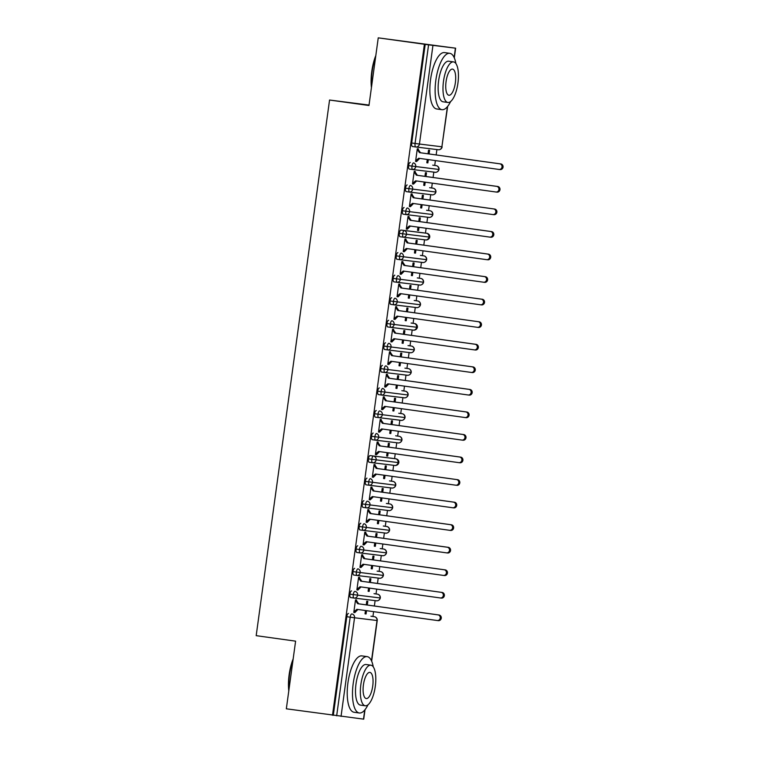 <?xml version="1.0" encoding="UTF-8"?>
<svg xmlns="http://www.w3.org/2000/svg" width="757" height="757" viewBox="0 0 757 757"><rect width="100%" height="100%" fill="white"/><g stroke="black" fill="none" stroke-linecap="round" stroke-linejoin="round"><path stroke-width="1.14" d="M365.016 709.678L363.72 719.15L286.335 708.807L295.599 641.151L256.188 635.662L329.56 100.028L368.971 105.507L378.245 37.85L455.629 48.193L454.304 57.882M372.936 616.501L373.608 611.656M374.374 606.007L375.112 600.623M376.03 593.942L376.693 589.107M377.469 583.448L378.207 578.074M379.115 571.393L379.777 566.558M380.553 560.899L381.291 555.515M382.209 548.844L382.872 543.999M383.648 538.341L384.386 532.966M385.294 526.285L385.956 521.45M386.732 515.791L387.47 510.407M388.388 503.736L389.051 498.891M389.827 493.242L390.565 487.858M391.473 481.178L392.135 476.342M392.911 470.684L393.649 465.3M394.567 458.628L395.23 453.784M396.006 448.135L396.744 442.75M397.652 436.07L398.314 431.235M399.09 425.576L399.828 420.201M400.746 413.521L401.409 408.685M402.185 403.027L402.923 397.643M403.831 390.972L404.493 386.127M405.269 380.468L406.007 375.094M406.925 368.413L407.588 363.578M408.364 357.919L409.102 352.535M410.01 345.864L410.673 341.019M411.448 335.37L412.187 329.986M413.104 323.305L413.767 318.47M414.543 312.811L415.281 307.427M416.189 300.756L416.852 295.911M417.627 290.262L418.366 284.878M419.283 278.197L419.946 273.362M420.722 267.704L421.46 262.329M422.368 255.648L423.031 250.813M423.806 245.154L424.545 239.77M425.462 233.099L426.125 228.254M426.901 222.596L427.639 217.221M428.547 210.541L429.21 205.705M429.985 200.047L430.724 194.663M431.641 187.991L432.304 183.147M433.08 177.498L433.818 172.113M434.726 165.433L435.389 160.598M436.164 154.939L436.903 149.555M369.038 105.062L329.56 100.028M432.947 45.429L419.435 144.038L415.073 143.452A3.416 1.211 97.9 0 0 415.801 146.981L412.442 146.517A3.416 1.211 -82.1 0 1 412.433 146.517A3.416 1.211 -82.1 0 1 411.694 142.988L415.073 143.452L428.576 44.843L455.629 48.193M411.694 142.988L425.207 44.37L378.245 37.85M428.576 44.843L425.207 44.37M332.493 715.233L424.403 44.275M417.221 149.432L418.261 149.574L418.356 148.902L417.306 148.769L415.574 161.402L416.624 161.525L415.584 161.383M428.036 153.813L428.547 150.141L429.588 150.274L429.077 153.955M426.816 162.774L427.856 162.897L426.816 162.755L427.27 159.462M427.856 162.897L428.311 159.613M416.624 161.525L419.719 158.412M371.488 660.795L377.014 620.513A3.416 3.189 97 0 0 374.308 616.69A3.416 1.211 -82.1 0 1 374.318 616.69L370.939 616.217A3.416 1.211 -82.1 0 1 370.949 616.217A3.416 1.211 -82.1 0 1 370.949 616.226M333.298 715.327L346.801 616.718A3.416 1.211 -82.1 0 1 348.475 613.482M374.024 593.668A3.416 1.211 -82.1 0 1 374.034 593.668A3.416 1.211 -82.1 0 1 374.043 593.668L377.402 594.141A3.416 3.189 97 0 1 380.099 597.964L349.895 594.16A3.416 1.211 -82.1 0 1 351.56 590.924M354.125 598.058L376.494 600.793A3.416 3.189 97 0 0 376.541 600.793C375.302 600.803 379.408 601.512 380.317 597.983L380.099 597.964A3.416 3.189 97 0 1 376.541 600.793L354.077 598.058A3.416 3.189 97 0 1 354.021 598.049L354.021 598.049A3.416 1.211 97.9 0 1 354.011 598.049L354.077 598.058A3.416 3.189 97 0 0 357.635 595.22A3.416 3.189 97 0 0 354.929 591.397A3.416 1.211 97.9 0 0 353.264 594.633A3.416 1.211 97.9 0 0 354.011 598.049L350.652 597.576A3.416 1.211 -82.1 0 1 350.642 597.576A3.416 1.211 -82.1 0 1 349.895 594.16M354.929 611.911L353.888 611.788L356.907 609.338L437.215 620.513A2.848 2.659 -83 0 0 440.233 618.034A2.848 2.659 -83 0 0 437.981 614.873L357.673 603.698L355.43 600.509L356.471 600.642L356.566 599.96L355.525 599.837L353.793 612.47L354.834 612.593L357.929 609.48M365.48 610.53L365.025 613.832L366.066 613.965L366.52 610.672M367.296 605.013L367.798 601.332L366.757 601.209L366.256 604.871M377.118 571.119A3.416 1.211 -82.1 0 1 377.128 571.119L380.497 571.582A3.416 3.189 97 0 1 383.184 575.405L352.98 571.611A3.416 1.211 -82.1 0 1 354.655 568.375M357.209 575.509L379.579 578.234A3.416 3.189 97 0 0 379.626 578.244C378.386 578.253 382.493 578.954 383.411 575.434L383.184 575.405A3.416 3.189 97 0 1 379.626 578.244L357.162 575.5A3.416 3.189 97 0 1 357.115 575.49A3.416 1.211 97.9 0 0 357.115 575.49L357.162 575.5A3.416 3.189 97 0 0 358.023 568.838A3.416 1.211 97.9 0 0 356.358 572.074A3.416 1.211 97.9 0 0 357.105 575.49L353.737 575.027A3.416 1.211 -82.1 0 1 353.727 575.027A3.416 1.211 -82.1 0 1 352.98 571.611M358.515 577.941L359.556 578.083L359.651 577.411L358.61 577.279L356.878 589.911L357.919 590.044L361.023 586.921M368.564 587.971L368.11 591.283L369.161 591.406L369.605 588.123M370.381 582.464L370.883 578.783L369.842 578.651L369.34 582.322M380.203 548.56A3.416 1.211 -82.1 0 1 380.213 548.56A3.416 1.211 -82.1 0 1 380.222 548.56L383.591 549.033A3.416 1.211 -82.1 0 1 383.6 549.033A3.416 1.211 -82.1 0 0 383.581 549.033A3.416 3.189 97 0 1 386.278 552.856L356.074 549.052A3.416 1.211 -82.1 0 1 357.739 545.816M360.304 552.951L382.673 555.685A3.416 3.189 97 0 0 382.72 555.695C381.481 555.695 385.587 556.404 386.496 552.875L386.278 552.856A3.416 3.189 97 0 1 382.72 555.695L360.256 552.951A3.416 3.189 97 0 1 360.2 552.941A3.416 1.211 97.9 0 0 360.2 552.941L360.256 552.951A3.416 3.189 97 0 0 363.814 550.112A3.416 3.189 97 0 0 361.108 546.289A3.416 1.211 97.9 0 0 359.443 549.525A3.416 1.211 97.9 0 0 360.19 552.941L356.831 552.468A3.416 1.211 -82.1 0 1 356.821 552.468A3.416 1.211 -82.1 0 1 356.074 549.052M361.108 566.813L360.058 566.681L363.086 564.23L443.394 575.405A2.848 2.659 -83 0 0 446.412 572.926A2.848 2.659 -83 0 0 444.16 569.766L363.852 558.59L361.609 555.401L362.65 555.534L362.745 554.853L361.704 554.73L359.972 567.362L361.013 567.485L364.108 564.372M371.659 565.422L371.204 568.734L372.245 568.857L372.699 565.564M373.475 559.915L373.977 556.225L372.936 556.102L372.435 559.764M383.297 526.011A3.416 1.211 -82.1 0 1 383.307 526.011L386.666 526.475A3.416 3.189 97 0 1 389.363 530.297L359.159 526.503A3.416 1.211 -82.1 0 1 360.834 523.267M363.388 530.402L385.758 533.127A3.416 3.189 97 0 0 385.805 533.136C384.565 533.146 388.672 533.846 389.59 530.326L389.363 530.297A3.416 3.189 97 0 1 385.805 533.136L363.341 530.392A3.416 3.189 97 0 1 363.294 530.392L363.294 530.392A3.416 1.211 97.9 0 1 363.284 530.383L363.341 530.392A3.416 3.189 97 0 0 364.202 523.73A3.416 1.211 97.9 0 0 362.537 526.967A3.416 1.211 97.9 0 0 363.284 530.383L359.916 529.919A3.416 1.211 -82.1 0 1 359.906 529.919A3.416 1.211 -82.1 0 1 359.159 526.503M364.193 544.255L363.152 544.132L366.17 541.681L446.479 552.847A2.848 2.659 -83 0 0 449.507 550.377A2.848 2.659 -83 0 0 447.255 547.216L366.946 536.041L364.694 532.852L365.735 532.975L365.83 532.303L364.789 532.18L363.057 544.803L364.098 544.936L367.192 541.823M374.743 542.873L374.289 546.176L375.34 546.308L375.784 543.015M376.56 537.356L377.062 533.676L376.021 533.543L375.519 537.215M386.382 503.452A3.416 1.211 -82.1 0 1 386.392 503.452A3.416 1.211 -82.1 0 1 386.401 503.452L389.77 503.925A3.416 3.189 97 0 1 392.457 507.748L362.253 503.944A3.416 1.211 -82.1 0 1 363.918 500.708M366.483 507.843L388.852 510.578A3.416 3.189 97 0 0 388.899 510.587C387.66 510.597 391.766 511.297 392.675 507.767L392.457 507.748A3.416 3.189 97 0 1 388.899 510.587L366.435 507.843A3.416 3.189 97 0 1 366.379 507.833A3.416 1.211 97.9 0 0 366.379 507.833L366.435 507.843A3.416 3.189 97 0 0 369.993 505.004A3.416 3.189 97 0 0 367.287 501.181A3.416 1.211 97.9 0 0 365.622 504.417A3.416 1.211 97.9 0 0 366.369 507.833L363.01 507.37A3.416 1.211 -82.1 0 1 363 507.36A3.416 1.211 -82.1 0 1 362.253 503.944M367.788 510.284L368.829 510.426L368.924 509.754L367.874 509.622L366.151 522.254L367.192 522.377L370.287 519.264M377.838 520.314L377.383 523.626L378.424 523.749L378.878 520.456M379.654 514.807L380.156 511.117L379.115 510.994L378.614 514.656M389.477 480.903A3.416 1.211 -82.1 0 1 389.486 480.903L392.855 481.376A3.416 3.189 97 0 1 395.542 485.19L365.338 481.395A3.416 1.211 -82.1 0 1 367.003 478.159M369.567 485.294L391.937 488.028A3.416 3.189 97 0 0 391.984 488.028C390.744 488.038 394.851 488.748 395.769 485.218L395.542 485.19A3.416 3.189 97 0 1 391.984 488.028L369.52 485.284A3.416 3.189 97 0 1 369.473 485.284A3.416 1.211 97.9 0 0 369.473 485.284L369.52 485.284A3.416 3.189 97 0 0 370.381 478.632A3.416 1.211 97.9 0 0 368.716 481.868A3.416 1.211 97.9 0 0 369.463 485.284L366.095 484.811A3.416 1.211 -82.1 0 1 366.085 484.811A3.416 1.211 -82.1 0 1 365.338 481.395M370.372 499.147L369.331 499.024L372.349 496.573L452.658 507.748A2.848 2.659 -83 0 0 455.686 505.269A2.848 2.659 -83 0 0 453.434 502.109L373.125 490.933L370.873 487.745L371.914 487.877L372.009 487.196L370.968 487.073L369.236 499.696L370.277 499.828L373.371 496.715M380.922 497.765L380.468 501.068L381.519 501.2L381.963 497.907M382.739 492.249L383.241 488.568L382.2 488.445L381.698 492.107M398.854 462.659A3.416 3.416 0 0 0 395.949 458.818A3.416 1.211 -82.1 0 1 395.958 458.818A3.416 1.211 -82.1 0 1 395.949 458.818A3.416 3.189 97 0 1 395.078 465.479C393.839 465.489 397.945 466.189 398.854 462.659L371.801 459.31A3.416 1.211 97.9 0 0 372.548 462.726L369.189 462.262A3.416 1.211 -82.1 0 1 369.179 462.262A3.416 1.211 -82.1 0 1 368.432 458.846A3.416 1.211 -82.1 0 1 370.097 455.61L392.561 458.345A3.416 1.211 -82.1 0 1 392.571 458.345A3.416 1.211 -82.1 0 1 392.58 458.354M395.949 458.818L370.097 455.61M373.466 476.598L372.416 476.465L375.444 474.014L455.752 485.19A2.848 2.659 -83 0 0 458.77 482.72A2.848 2.659 -83 0 0 456.518 479.55L376.21 468.375L373.967 465.195L375.008 465.318L375.103 464.647L374.053 464.514L372.33 477.147L373.371 477.27L376.466 474.156M384.017 475.207L383.562 478.519L384.603 478.642L385.058 475.358M385.833 469.7L386.335 466.019L385.294 465.886L384.793 469.558M395.656 435.795A3.416 1.211 -82.1 0 1 395.665 435.795L399.034 436.269A3.416 3.189 97 0 1 401.721 440.091L371.517 436.287A3.416 1.211 -82.1 0 1 373.182 433.051M375.633 440.177L372.274 439.703A3.416 1.211 -82.1 0 1 372.264 439.703A3.416 1.211 -82.1 0 1 371.517 436.287M377.052 442.618L378.093 442.769L378.188 442.088L377.147 441.965L375.415 454.597L376.456 454.72L379.55 451.607M387.101 452.658L386.647 455.96L387.698 456.093L388.142 452.8M388.918 447.141L389.42 443.46L388.379 443.337L387.877 446.999M398.74 413.246A3.416 1.211 -82.1 0 1 398.75 413.246A3.416 1.211 -82.1 0 1 398.759 413.246L402.128 413.71A3.416 3.189 97 0 1 404.815 417.533L374.611 413.738A3.416 1.211 -82.1 0 1 376.276 410.502M378.841 417.637L401.21 420.362A3.416 3.189 97 0 0 401.257 420.372C400.018 420.381 404.124 421.081 405.033 417.561L404.815 417.533A3.416 3.189 97 0 1 401.257 420.372L378.784 417.627A3.416 3.189 97 0 1 378.737 417.618A3.416 1.211 97.9 0 0 378.737 417.618L378.784 417.627A3.416 3.189 97 0 0 382.351 414.789A3.416 3.189 97 0 0 379.645 410.966A3.416 1.211 97.9 0 0 377.98 414.202A3.416 1.211 97.9 0 0 378.727 417.618L375.368 417.154A3.416 1.211 -82.1 0 1 375.358 417.154A3.416 1.211 -82.1 0 1 374.611 413.738M379.645 431.49L378.595 431.367L381.623 428.907L461.921 440.082A2.848 2.659 -83 0 0 464.949 437.612A2.848 2.659 -83 0 0 462.697 434.442L382.389 423.277L380.146 420.088L381.187 420.211L381.282 419.539L380.232 419.406L378.509 432.039L379.55 432.171L382.645 429.049M390.196 430.099L389.741 433.411L390.782 433.534L391.237 430.25M392.012 424.592L392.514 420.911L391.473 420.778L390.972 424.45M401.835 390.688A3.416 1.211 -82.1 0 1 401.844 390.688L405.213 391.161A3.416 1.211 -82.1 0 1 405.222 391.161A3.416 1.211 -82.1 0 0 405.203 391.161A3.416 3.189 97 0 1 407.9 394.984L377.696 391.18A3.416 1.211 -82.1 0 1 379.361 387.944M381.925 395.078L404.295 397.813A3.416 3.189 97 0 0 404.342 397.822C403.103 397.822 407.209 398.532 408.127 395.003L407.9 394.984A3.416 3.189 97 0 1 404.342 397.822L381.878 395.078A3.416 3.189 97 0 1 381.831 395.069L381.878 395.078A3.416 3.189 97 0 0 382.739 388.417A3.416 1.211 97.9 0 0 381.074 391.653A3.416 1.211 97.9 0 0 381.821 395.069L378.453 394.596A3.416 1.211 -82.1 0 1 378.443 394.596A3.416 1.211 -82.1 0 1 377.696 391.18M382.73 408.941L381.689 408.808L384.707 406.358L465.016 417.533A2.848 2.659 -83 0 0 468.044 415.054A2.848 2.659 -83 0 0 465.792 411.893L385.483 400.718L383.231 397.529L384.272 397.662L384.367 396.98L383.326 396.857L381.594 409.49L382.635 409.613L385.729 406.5M393.28 407.55L392.826 410.862L393.877 410.985L394.321 407.692M395.097 402.043L395.599 398.352L394.558 398.229L394.056 401.891M404.919 368.139A3.416 1.211 -82.1 0 1 404.929 368.139A3.416 1.211 -82.1 0 1 404.938 368.139L408.297 368.602A3.416 3.189 97 0 1 410.994 372.425L380.79 368.631A3.416 1.211 -82.1 0 1 382.455 365.394M385.02 372.529L407.389 375.254A3.416 3.189 97 0 0 407.436 375.264C406.197 375.273 410.303 375.974 411.212 372.453L410.994 372.425A3.416 3.189 97 0 1 407.436 375.264L384.963 372.52A3.416 3.189 97 0 1 384.916 372.52L384.916 372.52A3.416 1.211 97.9 0 1 384.906 372.51L384.963 372.52A3.416 3.189 97 0 0 385.824 365.858A3.416 1.211 97.9 0 0 384.159 369.094A3.416 1.211 97.9 0 0 384.906 372.51L381.547 372.047A3.416 1.211 -82.1 0 1 381.537 372.047A3.416 1.211 -82.1 0 1 380.79 368.631M386.325 374.961L387.366 375.103L387.461 374.431L386.411 374.308L384.688 386.931L385.729 387.064L388.824 383.95M396.375 385.001L395.92 388.303L396.961 388.436L397.416 385.143M398.191 379.484L398.693 375.803L397.652 375.671L397.151 379.342M408.014 345.58A3.416 1.211 -82.1 0 1 408.023 345.58L411.392 346.053A3.416 3.189 97 0 1 414.079 349.876L383.875 346.072A3.416 1.211 -82.1 0 1 385.54 342.836M388.104 349.971L410.474 352.705A3.416 3.189 97 0 0 410.521 352.715C409.282 352.724 413.388 353.424 414.306 349.895L414.079 349.876A3.416 3.189 97 0 1 410.521 352.715L388.057 349.971A3.416 3.189 97 0 1 388.01 349.961L388.057 349.971A3.416 3.189 97 0 0 388.918 343.309A3.416 1.211 97.9 0 0 387.253 346.545A3.416 1.211 97.9 0 0 388 349.961L384.632 349.497A3.416 1.211 -82.1 0 1 384.622 349.488A3.416 1.211 -82.1 0 1 383.875 346.072M388.909 363.833L387.868 363.701L390.886 361.25L471.195 372.425A2.848 2.659 -83 0 0 474.223 369.946A2.848 2.659 -83 0 0 471.971 366.785L391.662 355.61L389.41 352.431L390.451 352.554L390.546 351.882L389.505 351.75L387.773 364.382L388.814 364.505L391.908 361.392M399.459 362.442L399.005 365.754L400.056 365.877L400.5 362.584M401.276 356.935L401.778 353.245L400.737 353.122L400.235 356.784M411.098 323.031A3.416 1.211 -82.1 0 1 411.108 323.031A3.416 1.211 -82.1 0 1 411.117 323.031L414.476 323.504A3.416 1.211 -82.1 0 1 414.486 323.504M417.391 327.346A3.416 3.416 0 0 0 414.476 323.504A3.416 1.211 -82.1 0 0 414.476 323.494A3.416 3.189 97 0 1 413.615 330.156C412.376 330.166 416.482 330.875 417.391 327.346L390.338 323.996A3.416 1.211 97.9 0 0 391.085 327.412L387.726 326.939A3.416 1.211 -82.1 0 1 387.716 326.939A3.416 1.211 -82.1 0 1 386.969 323.523A3.416 1.211 -82.1 0 1 388.634 320.287M392.003 341.275L390.953 341.152L393.981 338.701L474.279 349.876A2.848 2.659 -83 0 0 477.307 347.397A2.848 2.659 -83 0 0 475.055 344.236L394.747 333.061L392.505 329.872L393.545 330.005L393.64 329.323L392.59 329.2L390.867 341.823L391.908 341.956L395.003 338.843M402.554 339.893L402.099 343.195L403.14 343.328L403.595 340.035M404.37 334.376L404.872 330.695L403.831 330.572L403.33 334.234M414.193 300.472A3.416 1.211 -82.1 0 1 414.202 300.472A3.416 1.211 -82.1 0 1 414.202 300.482L417.561 300.945A3.416 3.189 97 0 1 420.258 304.768L390.054 300.974A3.416 1.211 -82.1 0 1 391.719 297.738M390.801 304.39L394.179 304.853A3.416 1.211 97.9 0 1 393.432 301.437A3.416 1.211 97.9 0 1 395.097 298.201A3.416 3.189 97 0 1 394.236 304.863A3.416 3.189 97 0 1 394.189 304.853L390.811 304.39A3.416 1.211 -82.1 0 1 390.801 304.39A3.416 1.211 -82.1 0 1 390.054 300.974M395.589 307.304L396.63 307.446L396.725 306.774L395.684 306.642L393.952 319.274L394.993 319.397L398.087 316.284M405.638 317.334L405.184 320.646L406.235 320.769L406.679 317.486M407.455 311.827L407.957 308.146L406.916 308.014L406.414 311.685M417.277 277.923A3.416 1.211 -82.1 0 1 417.287 277.923A3.416 1.211 -82.1 0 1 417.296 277.923L420.655 278.396A3.416 3.189 97 0 1 423.352 282.219L393.148 278.415A3.416 1.211 -82.1 0 1 394.813 275.179M397.255 282.304L393.905 281.831A3.416 1.211 -82.1 0 1 393.895 281.831A3.416 1.211 -82.1 0 1 393.148 278.415M398.684 284.746L399.724 284.897L399.819 284.216L398.769 284.093L397.047 296.725L398.087 296.848L401.182 293.735M408.733 294.785L408.278 298.088L409.319 298.22L409.774 294.927M410.54 289.269L411.051 285.588L410.01 285.465L409.509 289.127M420.372 255.374A3.416 1.211 -82.1 0 1 420.381 255.374L423.75 255.838A3.416 3.189 97 0 1 426.437 259.66L396.233 255.866A3.416 1.211 -82.1 0 1 397.898 252.63M400.462 259.765L422.832 262.49A3.416 3.189 97 0 0 422.879 262.499C421.64 262.509 425.746 263.209 426.664 259.689L426.437 259.66A3.416 3.189 97 0 1 422.879 262.499L400.415 259.755A3.416 3.189 97 0 1 400.368 259.746L400.415 259.755A3.416 3.189 97 0 0 401.276 253.093A3.416 1.211 97.9 0 0 399.611 256.33A3.416 1.211 97.9 0 0 400.358 259.746L396.99 259.282A3.416 1.211 -82.1 0 1 396.98 259.282A3.416 1.211 -82.1 0 1 396.233 255.866M401.267 273.618L400.226 273.495L403.244 271.034L483.553 282.21A2.848 2.659 -83 0 0 486.571 279.74A2.848 2.659 -83 0 0 484.329 276.57L404.02 265.404L401.768 262.215L402.809 262.338L402.904 261.667L401.863 261.534L400.131 274.166L401.172 274.299L404.266 271.176M411.817 272.227L411.363 275.539L412.404 275.662L412.858 272.378M413.634 266.719L414.136 263.039L413.095 262.906L412.593 266.578M429.749 237.13A3.416 3.416 0 0 0 426.834 233.288A3.416 1.211 -82.1 0 1 426.844 233.288L426.834 233.288A3.416 3.189 97 0 1 425.973 239.95C424.734 239.95 428.841 240.66 429.749 237.13L402.696 233.781A3.416 1.211 97.9 0 0 403.443 237.196L400.075 236.723A3.416 1.211 -82.1 0 1 399.327 233.307A3.416 1.211 -82.1 0 1 400.992 230.071L423.456 232.815A3.416 1.211 -82.1 0 1 423.466 232.815A3.416 1.211 -82.1 0 1 423.475 232.815M426.834 233.288L400.992 230.071M404.361 251.069L403.311 250.936L406.339 248.485L486.637 259.66A2.848 2.659 -83 0 0 489.665 257.181A2.848 2.659 -83 0 0 487.413 254.021L407.105 242.846L404.863 239.657L405.903 239.789L405.998 239.108L404.948 238.985L403.226 251.617L404.266 251.74L407.361 248.627M414.912 249.678L414.458 252.989L415.498 253.112L415.953 249.819M416.719 244.17L417.23 240.48L416.189 240.357L415.678 244.019M426.551 210.266A3.416 1.211 -82.1 0 1 426.56 210.266L429.929 210.73A3.416 3.189 97 0 1 432.616 214.553L402.412 210.758A3.416 1.211 -82.1 0 1 404.077 207.522M406.528 214.638L403.169 214.174A3.416 1.211 -82.1 0 1 403.159 214.174A3.416 1.211 -82.1 0 1 402.412 210.758M407.947 217.089L408.988 217.231L409.083 216.559L408.042 216.436L406.31 229.059L407.351 229.191L410.445 226.078M417.996 227.128L417.542 230.431L418.583 230.563L419.037 227.27M419.813 221.612L420.315 217.931L419.274 217.798L418.772 221.47M429.635 187.708A3.416 1.211 -82.1 0 1 429.645 187.708A3.416 1.211 -82.1 0 1 429.654 187.708L433.013 188.181A3.416 3.189 97 0 1 435.71 192.004L405.506 188.2A3.416 1.211 -82.1 0 1 407.171 184.963M409.736 192.098L432.105 194.833A3.416 3.189 97 0 0 432.152 194.842C430.913 194.852 435.02 195.552 435.928 192.023L435.71 192.004A3.416 3.189 97 0 1 432.152 194.842L409.679 192.098A3.416 3.189 97 0 1 409.632 192.089A3.416 1.211 97.9 0 0 409.632 192.089L409.679 192.098A3.416 3.189 97 0 0 410.54 185.437A3.416 1.211 97.9 0 0 408.875 188.673A3.416 1.211 97.9 0 0 409.622 192.089L406.254 191.625A3.416 1.211 -82.1 0 1 406.254 191.616A3.416 1.211 -82.1 0 1 405.506 188.2M410.54 205.961L409.49 205.828L412.518 203.378L492.816 214.553A2.848 2.659 -83 0 0 495.844 212.074A2.848 2.659 -83 0 0 493.592 208.913L413.284 197.738L411.042 194.558L412.082 194.681L412.177 194.01L411.127 193.877L409.405 206.51L410.445 206.633L413.54 203.519M421.091 204.57L420.637 207.882L421.677 208.005L422.132 204.712M422.898 199.063L423.409 195.372L422.368 195.249L421.857 198.911M432.73 165.158L432.73 165.158A3.416 1.211 -82.1 0 1 432.739 165.158L436.108 165.632A3.416 1.211 -82.1 0 1 436.117 165.632A3.416 1.211 -82.1 0 0 436.098 165.622A3.416 3.189 97 0 1 438.795 169.445L408.591 165.651A3.416 1.211 -82.1 0 1 410.256 162.414M412.82 169.549L435.19 172.284A3.416 3.189 97 0 0 435.237 172.284C433.998 172.293 438.104 173.003 439.022 169.473L438.795 169.445A3.416 3.189 97 0 1 435.237 172.284L412.773 169.54A3.416 3.189 97 0 1 412.726 169.54L412.773 169.54A3.416 3.189 97 0 0 413.634 162.887A3.416 1.211 97.9 0 0 411.969 166.124A3.416 1.211 97.9 0 0 412.716 169.54L409.348 169.066A3.416 1.211 -82.1 0 1 409.338 169.066A3.416 1.211 -82.1 0 1 408.591 165.651M413.625 183.402L412.584 183.279L415.602 180.828L495.911 192.004A2.848 2.659 -83 0 0 498.929 189.524A2.848 2.659 -83 0 0 496.677 186.364L416.378 175.189L414.126 172L415.167 172.132L415.262 171.451L414.221 171.328L412.489 183.951L413.53 184.083L416.624 180.97M424.175 182.021L423.721 185.323L424.762 185.456L425.216 182.163M425.992 176.504L426.494 172.823L425.453 172.7L424.951 176.362M413.53 184.083L412.489 183.942M424.762 185.456L423.721 185.304M410.445 206.633L409.405 206.491M421.677 208.005L420.637 207.863M407.351 229.191L406.31 229.04M418.583 230.563L417.542 230.412M404.266 251.74L403.226 251.598M415.498 253.112L414.458 252.97M401.172 274.299L400.131 274.148M412.404 275.662L411.363 275.52M398.087 296.848L397.047 296.706M409.319 298.22L408.278 298.078M394.993 319.397L393.952 319.255M406.235 320.769L405.194 320.627M391.908 341.956L390.867 341.814M403.14 343.328L402.099 343.176M388.814 364.505L387.773 364.363M400.056 365.877L399.015 365.735M385.729 387.064L384.688 386.912M396.961 388.436L395.92 388.284M382.635 409.613L381.594 409.471M393.877 410.985L392.836 410.843M379.55 432.171L378.509 432.02M390.782 433.534L389.741 433.392M376.456 454.72L375.415 454.579M387.698 456.093L386.657 455.951M373.371 477.27L372.33 477.128M384.603 478.642L383.562 478.5M370.277 499.828L369.236 499.686M381.519 501.2L380.478 501.049M367.192 522.377L366.151 522.235M378.424 523.749L377.383 523.607M364.098 544.936L363.057 544.785M375.34 546.308L374.299 546.157M361.013 567.485L359.972 567.343M372.245 568.857L371.204 568.715M357.919 590.044L356.878 589.892M369.161 591.406L368.12 591.264M354.834 612.593L353.793 612.451M366.066 613.965L365.025 613.823M403.159 214.174L406.594 214.647A3.416 3.189 97 0 1 406.547 214.647A3.416 1.211 97.9 0 0 406.537 214.647L406.537 214.647A3.416 1.211 97.9 0 1 405.79 211.222A3.416 1.211 97.9 0 1 407.455 207.986A3.416 3.189 97 0 1 406.594 214.647L429.058 217.391C427.819 217.401 431.925 218.101 432.843 214.581L432.616 214.553A3.416 3.189 97 0 1 429.011 217.382L406.641 214.657M403.557 237.206L425.926 239.941A3.416 3.189 97 0 0 425.973 239.95L403.5 237.206A3.416 3.189 97 0 1 403.453 237.196A3.416 1.211 97.9 0 0 403.453 237.196L403.5 237.206A3.416 3.189 97 0 0 404.361 230.544A3.416 1.211 97.9 0 0 402.696 233.781L399.327 233.307M393.895 281.831L397.321 282.314A3.416 3.189 97 0 1 397.274 282.304A3.416 1.211 97.9 0 0 397.274 282.304L397.274 282.304A3.416 1.211 97.9 0 1 396.517 278.888A3.416 1.211 97.9 0 1 398.182 275.652A3.416 3.189 97 0 1 397.321 282.314L419.794 285.048C418.555 285.058 422.661 285.767 423.57 282.238L423.352 282.219A3.416 3.189 97 0 1 419.747 285.048L397.378 282.314M394.179 304.853L416.7 307.607C415.461 307.616 419.567 308.317 420.485 304.787L420.258 304.768A3.416 3.189 97 0 1 416.653 307.597L394.283 304.872M391.199 327.421L413.568 330.156A3.416 3.189 97 0 0 413.615 330.156L391.142 327.412A3.416 3.189 97 0 1 391.095 327.412A3.416 1.211 97.9 0 0 391.095 327.412L391.142 327.412A3.416 3.189 97 0 0 392.003 320.76A3.416 1.211 97.9 0 0 390.338 323.996L386.969 323.523M372.264 439.703L375.699 440.186A3.416 3.189 97 0 1 375.652 440.177L375.642 440.177A3.416 1.211 97.9 0 1 374.895 436.761A3.416 1.211 97.9 0 1 376.56 433.524A3.416 3.189 97 0 1 375.699 440.186L398.163 442.921C396.923 442.93 401.03 443.64 401.948 440.11L401.721 440.091A3.416 3.189 97 0 1 398.116 442.921L375.746 440.186M372.662 462.745L395.031 465.47A3.416 3.189 97 0 0 395.078 465.479L372.614 462.735A3.416 3.189 97 0 1 372.558 462.726A3.416 1.211 97.9 0 0 372.558 462.726L372.614 462.735A3.416 3.189 97 0 0 376.172 459.896A3.416 3.189 97 0 0 373.466 456.074A3.416 1.211 97.9 0 0 371.801 459.31L368.432 458.846M416.719 160.853L415.669 160.721L418.697 158.27L498.995 169.445A2.848 2.659 -83 0 0 502.023 166.975A2.848 2.659 -83 0 0 499.771 163.805L500.812 163.938A2.848 2.659 97 0 1 503.064 167.098A2.848 2.659 97 0 1 500.046 169.577L499.081 169.454M499.771 163.805L419.463 152.63L417.221 149.451L418.261 149.574L420.504 152.763L500.812 163.938M419.463 152.63L420.504 152.763M414.126 172L415.167 172.132L417.419 175.312L497.728 186.487A2.848 2.659 97 0 1 499.98 189.647A2.848 2.659 97 0 1 496.952 192.127L495.996 192.013M416.378 175.189L417.419 175.312M411.042 194.558L412.082 194.681L414.325 197.87L494.633 209.046A2.848 2.659 97 0 1 496.885 212.206A2.848 2.659 97 0 1 493.867 214.676L492.902 214.562M413.284 197.738L414.325 197.87M407.446 228.51L406.405 228.387L409.423 225.936L489.732 237.102A2.848 2.659 -83 0 0 492.75 234.632A2.848 2.659 -83 0 0 490.508 231.472L491.548 231.595A2.848 2.659 97 0 1 493.801 234.755A2.848 2.659 97 0 1 490.773 237.234L489.817 237.111M490.508 231.472L410.199 220.296L407.947 217.108L408.988 217.231L411.24 220.419L491.548 231.595M410.199 220.296L411.24 220.419M404.863 239.657L405.903 239.789L408.146 242.978L488.454 254.144A2.848 2.659 97 0 1 490.706 257.314A2.848 2.659 97 0 1 487.688 259.783L487.726 259.793M407.105 242.846L408.146 242.978M371.422 87.613A27.772 9.86 -82.1 0 1 371.791 71.366A27.772 9.86 -82.1 0 1 375.813 55.564M375.614 57.059A28.454 10.106 97.9 0 0 372.179 71.423A28.454 10.106 97.9 0 0 371.63 86.147M455.903 63.56A28.454 10.106 97.9 0 0 449.79 53.321A28.454 10.106 97.9 0 0 435.833 80.28A28.454 10.106 97.9 0 0 441.946 109.689A28.454 10.106 97.9 0 0 450.623 101.514M449.79 53.321L444.52 52.593A28.454 10.106 97.9 0 0 430.563 79.551A28.454 10.106 97.9 0 0 436.675 108.961L441.946 109.689M447.889 102.479L443.044 101.798A20.486 7.277 -82.1 0 1 438.644 80.63A20.486 7.277 -82.1 0 1 448.693 61.213L453.538 61.894A20.486 7.277 97.9 0 0 443.488 81.302A20.486 7.277 97.9 0 0 447.889 102.479A20.486 7.277 97.9 0 0 457.938 83.062A20.486 7.277 97.9 0 0 453.538 61.894M446.062 81.614A13.2 4.684 97.9 0 0 448.892 95.259A13.2 4.684 97.9 0 0 455.364 82.75A13.2 4.684 97.9 0 0 452.535 69.105A13.2 4.684 97.9 0 0 446.062 81.614M288.786 690.914A27.772 9.86 -82.1 0 1 289.146 674.667A27.772 9.86 -82.1 0 1 293.177 658.864M292.968 660.35A28.454 10.106 97.9 0 0 289.543 674.724A28.454 10.106 97.9 0 0 288.985 689.447M373.267 666.86A28.454 10.106 97.9 0 0 367.145 656.622A28.454 10.106 97.9 0 0 353.197 683.58A28.454 10.106 97.9 0 0 359.301 712.99A28.454 10.106 97.9 0 0 367.978 704.814M367.145 656.622L361.874 655.893A28.454 10.106 97.9 0 0 347.927 682.852A28.454 10.106 97.9 0 0 354.03 712.252L359.301 712.99M365.252 705.77L360.398 705.098A20.486 7.277 -82.1 0 1 356.008 683.921A20.486 7.277 -82.1 0 1 366.047 664.514L370.892 665.185A20.486 7.277 97.9 0 0 360.852 684.602A20.486 7.277 97.9 0 0 365.252 705.77A20.486 7.277 97.9 0 0 375.292 686.362A20.486 7.277 97.9 0 0 370.892 665.185M363.417 684.915A13.2 4.684 97.9 0 0 366.256 698.56A13.2 4.684 97.9 0 0 372.728 686.05A13.2 4.684 97.9 0 0 369.889 672.405A13.2 4.684 97.9 0 0 363.417 684.915M401.768 262.215L402.809 262.338L405.061 265.527L485.369 276.702A2.848 2.659 97 0 1 487.622 279.863A2.848 2.659 97 0 1 484.594 282.342L483.638 282.219M404.02 265.404L405.061 265.527M398.182 296.167L397.132 296.044L400.16 293.593L480.458 304.768A2.848 2.659 -83 0 0 483.486 302.289A2.848 2.659 -83 0 0 481.234 299.129L482.275 299.252A2.848 2.659 97 0 1 484.527 302.422A2.848 2.659 97 0 1 481.509 304.891L480.544 304.778M481.234 299.129L400.926 287.953L398.684 284.764L399.724 284.897L401.967 288.076L482.275 299.252M400.926 287.953L401.967 288.076M395.088 318.725L394.047 318.593L397.065 316.142L477.374 327.317A2.848 2.659 -83 0 0 480.392 324.848A2.848 2.659 -83 0 0 478.15 321.678L479.19 321.81A2.848 2.659 97 0 1 481.443 324.971A2.848 2.659 97 0 1 478.415 327.45L477.459 327.327M478.15 321.678L397.841 310.502L395.589 307.323L396.63 307.446L398.882 310.635L479.19 321.81M397.841 310.502L398.882 310.635M392.505 329.872L393.545 330.005L395.788 333.184L476.096 344.359A2.848 2.659 97 0 1 478.348 347.52A2.848 2.659 97 0 1 475.33 349.999L474.365 349.885M394.747 333.061L395.788 333.184M389.41 352.431L390.451 352.554L392.703 355.743L473.011 366.918A2.848 2.659 97 0 1 475.264 370.078A2.848 2.659 97 0 1 472.236 372.548L471.28 372.435M391.662 355.61L392.703 355.743M385.824 386.382L384.774 386.259L387.802 383.808L468.1 394.974A2.848 2.659 -83 0 0 471.128 392.505A2.848 2.659 -83 0 0 468.876 389.344L469.917 389.467A2.848 2.659 97 0 1 472.169 392.628A2.848 2.659 97 0 1 469.151 395.107L468.186 394.984M468.876 389.344L388.568 378.169L386.325 374.98L387.366 375.103L389.618 378.292L469.917 389.467M388.568 378.169L389.618 378.292M383.231 397.529L384.272 397.662L386.524 400.85L466.832 412.016A2.848 2.659 97 0 1 469.085 415.186A2.848 2.659 97 0 1 466.057 417.656L465.101 417.542M385.483 400.718L386.524 400.85M380.146 420.088L381.187 420.211L383.439 423.4L463.738 434.575A2.848 2.659 97 0 1 465.99 437.735A2.848 2.659 97 0 1 462.972 440.214L462.007 440.091M382.389 423.277L383.439 423.4M376.551 454.039L375.51 453.916L378.528 451.465L458.837 462.641A2.848 2.659 -83 0 0 461.865 460.161A2.848 2.659 -83 0 0 459.613 457.001L460.653 457.124A2.848 2.659 97 0 1 462.906 460.294A2.848 2.659 97 0 1 459.877 462.764L458.922 462.65M459.613 457.001L379.304 445.826L377.052 442.637L378.093 442.769L380.345 445.949L460.653 457.124M379.304 445.826L380.345 445.949M373.967 465.195L375.008 465.318L377.26 468.507L457.559 479.683A2.848 2.659 97 0 1 459.811 482.843A2.848 2.659 97 0 1 456.793 485.322L456.831 485.322M376.21 468.375L377.26 468.507M370.873 487.745L371.914 487.877L374.166 491.056L454.474 502.232A2.848 2.659 97 0 1 456.726 505.392A2.848 2.659 97 0 1 453.698 507.871L452.743 507.758M373.125 490.933L374.166 491.056M367.287 521.705L366.237 521.573L369.265 519.122L449.573 530.297A2.848 2.659 -83 0 0 452.591 527.818A2.848 2.659 -83 0 0 450.339 524.658L451.38 524.79A2.848 2.659 97 0 1 453.632 527.951A2.848 2.659 97 0 1 450.614 530.42L449.649 530.307M450.339 524.658L370.031 513.483L367.788 510.303L368.829 510.426L371.081 513.615L451.38 524.79M370.031 513.483L371.081 513.615M364.694 532.852L365.735 532.975L367.987 536.164L448.295 547.339A2.848 2.659 97 0 1 450.547 550.5A2.848 2.659 97 0 1 447.519 552.979L446.564 552.856M366.946 536.041L367.987 536.164M361.609 555.401L362.65 555.534L364.902 558.723L445.201 569.889A2.848 2.659 97 0 1 447.453 573.058A2.848 2.659 97 0 1 444.435 575.528L443.47 575.415M363.852 558.59L364.902 558.723M358.014 589.362L356.973 589.239L359.991 586.779L440.3 597.954A2.848 2.659 -83 0 0 443.328 595.485A2.848 2.659 -83 0 0 441.076 592.315L442.116 592.447A2.848 2.659 97 0 1 444.368 595.608A2.848 2.659 97 0 1 441.34 598.087L440.385 597.964M441.076 592.315L360.767 581.149L358.515 577.96L359.556 578.083L361.808 581.272L442.116 592.447M360.767 581.149L361.808 581.272M355.43 600.509L356.471 600.642L358.723 603.821L439.022 614.996A2.848 2.659 97 0 1 441.274 618.166A2.848 2.659 97 0 1 438.256 620.636L437.291 620.522M357.673 603.698L358.723 603.821M412.433 146.517L415.801 146.981A3.416 3.416 0 0 0 415.858 146.99A3.416 3.189 97 0 0 419.435 144.038L441.899 146.782L447.396 106.709M454.134 57.504L455.411 48.174M415.801 146.981A3.416 1.211 97.9 0 0 415.811 146.981A3.416 3.189 97 0 0 415.858 146.99L438.331 149.735A3.416 3.189 97 0 0 441.899 146.782L447.661 106.377M363.502 719.131L364.751 710.009M371.659 661.183L377.232 620.532L354.541 617.769L341.038 716.387M336.666 715.8L350.179 617.182L346.801 616.718M354.541 617.769L350.179 617.182A3.416 1.211 97.9 0 1 351.844 613.946A3.416 3.189 97 0 1 354.541 617.769M442.126 146.811A3.416 3.416 0 0 1 438.331 149.735A3.416 3.189 97 0 1 438.275 149.725L415.905 147M433.013 188.181L433.013 188.181A3.416 3.416 0 0 1 435.928 192.023M429.919 210.73A3.416 1.211 -82.1 0 1 429.929 210.73A3.416 1.211 -82.1 0 1 429.938 210.739A3.416 3.416 0 0 1 432.843 214.581M426.664 259.689A3.416 3.416 0 0 0 423.75 255.838A3.416 1.211 -82.1 0 1 423.75 255.838A3.416 1.211 -82.1 0 1 423.759 255.838M420.655 278.396L420.655 278.396A3.416 1.211 -82.1 0 1 420.665 278.396A3.416 3.416 0 0 1 423.57 282.238M417.561 300.945A3.416 1.211 -82.1 0 1 417.571 300.945A3.416 1.211 -82.1 0 1 417.58 300.945A3.416 3.416 0 0 1 420.485 304.787M411.382 346.053A3.416 1.211 -82.1 0 1 411.392 346.053A3.416 1.211 -82.1 0 1 411.401 346.053A3.416 3.416 0 0 1 414.306 349.895M408.297 368.602L408.297 368.602A3.416 1.211 -82.1 0 1 408.316 368.612A3.416 3.416 0 0 1 411.212 372.453M405.033 417.561A3.416 3.416 0 0 0 402.128 413.71A3.416 1.211 -82.1 0 1 402.128 413.71A3.416 1.211 -82.1 0 1 402.137 413.71M399.024 436.269A3.416 1.211 -82.1 0 1 399.034 436.269A3.416 1.211 -82.1 0 1 399.043 436.269A3.416 3.416 0 0 1 401.948 440.11M395.769 485.218A3.416 3.416 0 0 0 392.855 481.376A3.416 1.211 -82.1 0 1 392.855 481.376A3.416 1.211 -82.1 0 1 392.864 481.376M389.76 503.925A3.416 1.211 -82.1 0 1 389.77 503.925A3.416 1.211 -82.1 0 1 389.779 503.925A3.416 3.416 0 0 1 392.675 507.767M386.666 526.475A3.416 1.211 -82.1 0 1 386.676 526.475A3.416 1.211 -82.1 0 1 386.685 526.484A3.416 3.416 0 0 1 389.59 530.326M380.487 571.582A3.416 1.211 -82.1 0 1 380.497 571.582A3.416 1.211 -82.1 0 1 380.506 571.582A3.416 3.416 0 0 1 383.411 575.434M377.402 594.141A3.416 1.211 -82.1 0 1 377.412 594.141A3.416 1.211 -82.1 0 1 377.421 594.141A3.416 3.416 0 0 1 380.317 597.983M496.677 186.364L497.728 186.487M493.592 208.913L494.633 209.046M487.413 254.021L488.454 254.144M484.329 276.57L485.369 276.702M475.055 344.236L476.096 344.359M471.971 366.785L473.011 366.918M465.792 411.893L466.832 412.016M462.697 434.442L463.738 434.575M456.518 479.55L457.559 479.683M453.434 502.109L454.474 502.232M447.255 547.216L448.295 547.339M444.16 569.766L445.201 569.889M437.981 614.873L439.022 614.996M439.022 169.473A3.416 3.416 0 0 0 436.108 165.632M412.716 169.54L409.338 169.066M409.622 192.089L406.254 191.616M403.443 237.196L400.075 236.723M400.358 259.746L396.98 259.282M391.085 327.412L387.716 326.939M388 349.961L384.622 349.488M408.127 395.003A3.416 3.416 0 0 0 405.213 391.161M384.906 372.51L381.537 372.047M381.821 395.069L378.443 394.596M378.727 417.618L375.358 417.154M372.548 462.726L369.179 462.262M369.463 485.284L366.085 484.811M366.369 507.833L363 507.36M386.496 552.875A3.416 3.416 0 0 0 383.591 549.033M363.284 530.383L359.906 529.919M360.19 552.941L356.821 552.468M357.105 575.49L353.727 575.027M377.232 620.532A3.416 3.416 0 0 0 374.318 616.69M354.011 598.049L350.642 597.576M499.043 169.454L500.084 169.577M495.949 192.004L496.989 192.136M492.864 214.562L493.905 214.685M489.77 237.111L490.82 237.234M483.591 282.219L484.641 282.342M480.506 304.768L481.547 304.901M477.412 327.327L478.462 327.45M474.327 349.876L475.368 350.008M471.233 372.435L472.283 372.558M468.148 394.984L469.189 395.107M465.053 417.533L466.104 417.665M461.969 440.091L463.01 440.214M458.874 462.641L459.925 462.773M452.695 507.748L453.746 507.881M449.611 530.307L450.652 530.43M446.516 552.856L447.567 552.979M443.432 575.405L444.473 575.538M440.337 597.964L441.388 598.087M437.253 620.513L438.294 620.645"/></g></svg>
